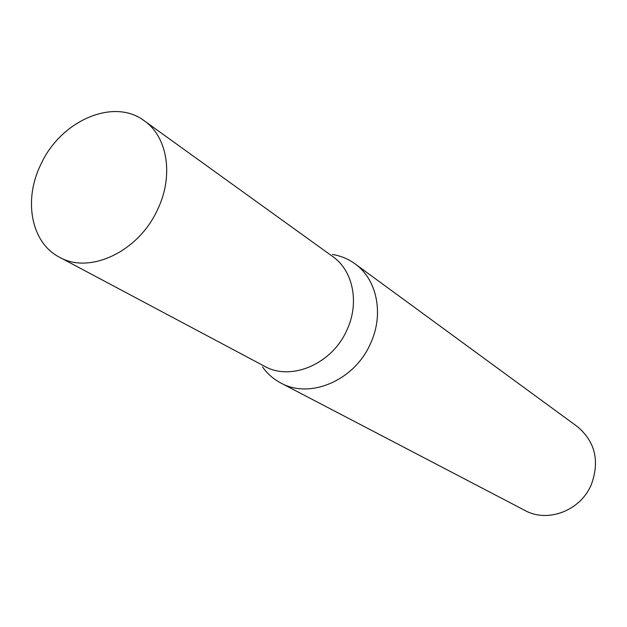 <?xml version="1.0" encoding="UTF-8"?>
<svg xmlns="http://www.w3.org/2000/svg" width="627" height="627" viewBox="0 0 627 627"><rect width="100%" height="100%" fill="white"/><g stroke="black" fill="none" stroke-linecap="round" stroke-linejoin="round"><path stroke-width="0.94" d="M59.416 257.18L264.469 366.231C291.038 381.514 332.161 364.005 346.888 330.076C359.71 302.974 353.142 270.66 332.71 256.537L144.273 120.784C113.628 97.373 60.513 120.815 40.81 164.509C23.191 200.06 31.091 242.782 59.416 257.18C89.575 274.712 138.732 251.623 157.604 209.496C173.93 175.803 167.566 136.796 144.273 120.784M262.478 366.873C267.345 373.731 273.458 379.108 280.81 382.987C309.895 399.415 354.514 380.479 370.424 343.714C384.265 314.37 377.093 279.344 354.968 263.795C348.236 258.912 340.712 255.8 332.404 254.468M280.81 382.987L525.073 510.511C547.661 523.13 580.445 510.707 591.245 484.796C599.89 461.104 595.242 441.69 577.302 426.556L354.968 263.795"/></g></svg>
